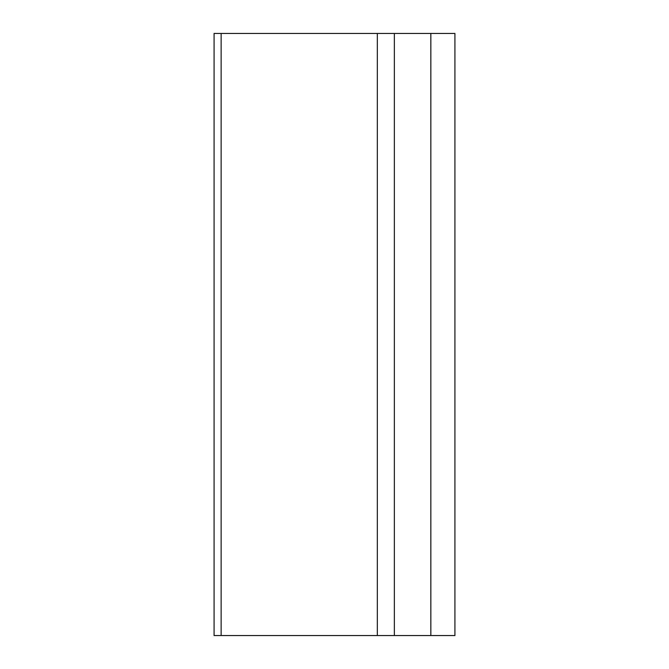 <?xml version="1.0" encoding="UTF-8"?>
<svg xmlns="http://www.w3.org/2000/svg" width="669" height="669" viewBox="0 0 669 669"><rect width="100%" height="100%" fill="white"/><g stroke="black" fill="none" stroke-linecap="round" stroke-linejoin="round"><path stroke-width="1" d="M221.138 33.45L454.92 33.45L454.92 635.55L214.08 635.55L214.08 33.45L221.138 33.45L221.138 635.55M394.359 33.45L394.359 635.55M377.324 33.45L377.324 635.55M430.836 33.45L430.836 635.55"/></g></svg>
